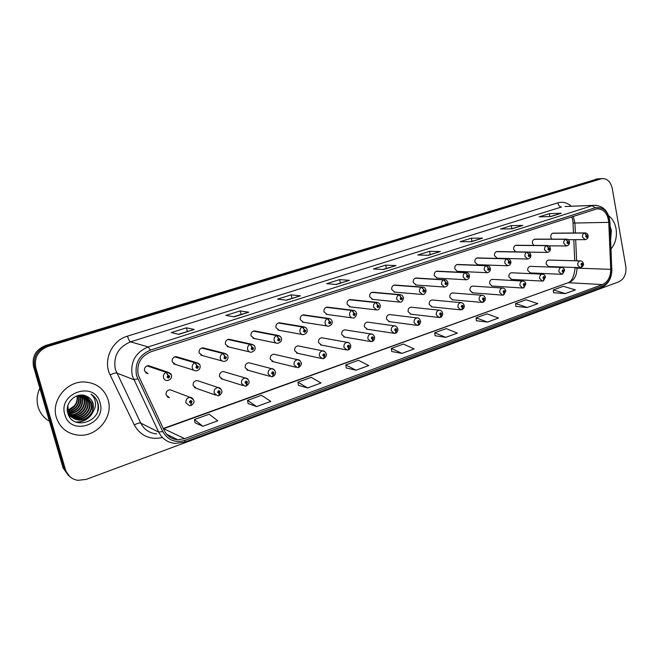 <?xml version="1.0" encoding="UTF-8"?>
<svg xmlns="http://www.w3.org/2000/svg" width="659" height="659" viewBox="0 0 659 659"><rect width="100%" height="100%" fill="white"/><g stroke="black" fill="none" stroke-linecap="round" stroke-linejoin="round"><path stroke-width="0.99" d="M199.026 381.174L197.057 380.515C194.166 380.951 192.873 382.673 193.169 385.672L196.464 388.349L194.446 387.64L215.427 395.046M225.048 372.038L223.286 371.519C220.501 371.964 219.258 373.653 219.546 376.594L222.8 379.254L220.987 378.686L242.99 385.556M250.428 363.158L248.847 362.747C246.161 363.2 244.959 364.872 245.239 367.755L248.451 370.391L246.828 369.946L269.778 376.289M275.182 354.534L273.765 354.204C271.17 354.666 270.009 356.305 270.281 359.13L273.444 361.758L271.994 361.396L295.842 367.252M299.334 346.14L298.057 345.876C295.553 346.337 294.425 347.952 294.697 350.728L297.81 353.331L296.509 353.051L321.205 358.43M322.902 337.96L321.757 337.754C319.327 338.215 318.248 339.813 318.503 342.532L321.576 345.118L320.398 344.888L345.884 349.822M345.917 329.994L344.879 329.829C342.532 330.291 341.486 331.864 341.733 334.533L344.756 337.103L343.693 336.922L369.93 341.42M368.381 322.226L367.45 322.094C365.177 322.564 364.155 324.104 364.402 326.732L367.368 329.286L366.412 329.138L393.349 333.223M390.334 314.648L389.485 314.541C387.278 315.01 386.289 316.534 386.528 319.113L389.444 321.65L388.579 321.534L416.175 325.233M411.768 307.251L411.002 307.168C408.86 307.638 407.896 309.137 408.127 311.674L411.002 314.195L410.211 314.104L438.424 317.424M432.716 300.034L432.024 299.969C429.94 300.438 429.009 301.913 429.231 304.417L432.057 306.913L431.332 306.839L460.13 309.804M453.194 292.983L452.552 292.934C450.534 293.395 449.627 294.861 449.842 297.316L452.618 299.804L451.959 299.746L481.309 302.357M473.203 286.097L472.627 286.064C470.658 286.517 469.776 287.958 469.991 290.38L472.717 292.851L472.116 292.802L501.969 295.092M492.775 279.375L492.248 279.342C490.329 279.795 489.48 281.22 489.678 283.601L491.803 286.014L522.142 287.999M511.919 272.793L511.433 272.768C509.572 273.221 508.74 274.622 508.929 276.978L511.557 279.408M530.643 266.36L530.19 266.343C528.378 266.796 527.571 268.18 527.76 270.495L530.338 272.908M548.963 260.066L548.552 260.058C546.789 260.503 545.998 261.87 546.179 264.152L548.708 266.557M191.052 405.425L191.192 403.217L192.074 401.463C190.772 400.071 189.916 400.375 189.504 402.369L191.077 403.25L190.871 405.557L189.413 405.705L185.945 402.888C185.632 399.667 187.032 397.822 190.146 397.361L170.129 389.749C167.139 390.177 165.788 391.924 166.093 394.996L169.429 397.69L167.18 396.784M174.717 356.84L194.965 362.788L196.761 365.696L195.88 367.434C197.173 368.842 198.03 368.562 198.441 366.569L196.868 365.654L195.295 362.681L196.308 362.532L176.019 356.601C173.144 357.079 171.867 358.809 172.188 361.783L175.689 364.542L173.647 363.9L193.837 370.201M201.629 348.043L222.931 353.471L224.752 356.321L223.895 358.026C225.156 359.427 225.979 359.147 226.383 357.194L224.859 356.28L223.261 353.356L224.192 353.216L202.84 347.812C200.072 348.298 198.837 349.995 199.15 352.911L202.61 355.646L200.797 355.152L222.058 360.934M227.833 339.476L250.14 344.402L251.985 347.194L251.145 348.883C252.364 350.267 253.171 349.995 253.567 348.067L252.092 347.161L250.453 344.295L251.326 344.163L228.978 339.245C226.301 339.739 225.114 341.411 225.419 344.27L228.821 346.988L227.207 346.601L249.481 351.881M255.84 331.172L254.448 330.909C251.862 331.403 250.717 333.05 251.005 335.851L254.358 338.545L252.924 338.248L276.137 343.051M280.512 322.976L279.276 322.778C276.772 323.272 275.668 324.895 275.948 327.647L279.243 330.324L277.966 330.093L302.069 334.434M304.59 315.002L303.486 314.845C301.064 315.348 299.993 316.946 300.265 319.64L303.511 322.3L302.366 322.119L327.301 326.032M328.091 307.234L327.095 307.119C324.755 307.613 323.717 309.186 323.981 311.839L327.169 314.475L326.139 314.335L351.865 317.836M351.033 299.664L350.135 299.573C347.87 300.067 346.856 301.616 347.12 304.227L350.25 306.847L349.328 306.74L375.787 309.845M373.431 292.283L372.623 292.209C370.424 292.703 369.444 294.235 369.699 296.797L372.772 299.4L371.94 299.31L399.09 302.044M395.309 285.075L394.584 285.026C392.443 285.512 391.495 287.019 391.734 289.54L394.757 292.126L394 292.061L421.809 294.433M443.96 287.003L415.541 284.976L416.224 285.026L413.259 282.464C413.02 279.976 413.943 278.493 416.018 278.007L445.426 279.836M437.56 271.178L436.966 271.154C434.948 271.64 434.05 273.098 434.281 275.544L437.189 278.09L436.563 278.057L465.559 279.754M457.972 264.473L457.428 264.457C455.46 264.934 454.595 266.384 454.817 268.79L457.099 271.294L486.63 272.678M477.923 257.924L477.421 257.908C475.518 258.386 474.669 259.811 474.884 262.183L477.684 264.696M497.43 251.524L496.977 251.516C495.115 251.985 494.291 253.394 494.497 255.733L497.248 258.221M516.508 245.263L516.088 245.255C514.284 245.725 513.476 247.117 513.682 249.423L515.643 251.829M535.174 239.143L534.787 239.143C533.024 239.604 532.241 240.972 532.439 243.245L533.806 245.403M553.436 233.154L553.082 233.154C551.361 233.616 550.603 234.966 550.784 237.207L551.838 239.135M147.089 365.877L166.2 372.376L167.971 375.342L167.065 377.105C168.399 378.53 169.281 378.233 169.701 376.215L168.086 375.3L166.546 372.261L167.641 372.104L148.473 365.63C145.482 366.099 144.156 367.854 144.486 370.902L148.044 373.669L145.738 372.846M416.677 278.049L416.018 278.007M56.353 417.46C59.944 427.897 67.267 433.795 78.322 435.162C96.832 437.246 113.62 417.131 108.158 399.997C104.427 388.876 96.535 382.871 84.467 381.973C66.716 380.968 50.85 400.705 56.353 417.46C59.944 427.897 67.267 433.795 78.322 435.162C96.832 437.246 113.62 417.131 108.158 399.997C104.427 388.876 96.535 382.871 84.467 381.973C66.716 380.968 50.85 400.705 56.353 417.46M611.05 248.962C615.522 243.393 617.186 236.655 616.058 228.747C614.979 223.055 612.532 218.739 608.702 215.806C612.532 218.739 614.979 223.055 616.058 228.747C617.186 236.655 615.522 243.393 611.05 248.962M138.233 375.07C136.413 364.007 140.647 356.239 150.927 351.782L597.029 208.829C603.809 208.985 607.73 213.491 608.776 222.347L610.728 269.358C610.629 276.92 607.87 281.994 602.433 284.573L184.685 438.663L177.65 439.726C171.579 439.158 167.131 436.134 164.305 430.648L138.233 375.07M136.528 375.63L162.757 431.53C167.806 440.253 175.261 443.178 185.113 440.311L602.672 285.915C608.628 283.082 611.659 277.521 611.766 269.226L609.814 222.248C608.339 211.448 603.455 206.638 595.168 207.799L150.466 350.069C139.181 354.962 134.535 363.48 136.528 375.63M600.201 178.713L46.822 345.95C36.92 350.02 32.884 357.129 34.696 367.285L64.252 468.821L69.755 476.63L64.252 468.821L34.696 367.285C32.884 357.129 36.92 350.02 46.822 345.95L600.201 178.713M550.372 216.523L561.279 213.244L549.342 213.631L539.12 216.852L550.973 216.506L561.279 213.244M549.886 216.539L549.342 213.631M511.45 228.838L522.842 225.411L511.236 225.625L500.535 228.994L512.051 228.83L522.842 225.411M511.837 228.714L511.236 225.625M470.691 241.738L482.586 238.163L471.342 238.179L460.139 241.705L471.267 241.746L482.586 238.163M471.976 241.334L471.342 238.179M427.938 255.272L440.36 251.532L429.544 251.326L417.79 255.025L428.49 255.288L440.36 251.532M430.22 254.555L429.544 251.326M178.408 334.261L194.199 329.475L186.456 327.811L171.282 332.589L178.803 334.352L194.199 329.475M187.387 331.419L186.456 327.811M240.214 310.9L241.095 314.417L248.74 312.209L240.214 310.9L225.839 315.422L234.159 316.822L248.74 312.209M286.121 300.166L300.413 295.842L291.204 294.853L277.563 299.145L286.591 300.224L300.413 295.842M292.028 298.296L291.204 294.853M335.826 284.433L349.451 280.314L339.632 279.614L326.675 283.7L336.329 284.474L349.451 280.314M340.406 282.983L339.632 279.614M383.036 269.49L396.043 265.561L385.688 265.124L373.356 269.004L383.563 269.515L396.043 265.561M386.413 268.419L385.688 265.124M612.26 188.425C610.679 181.736 607.26 178.457 601.996 178.581L48 346.42C38.065 350.506 34.004 357.648 35.833 367.846L65.496 469.801C67.498 475.757 71.633 479.266 77.919 480.337L86.214 479.373L618.9 281.78C624.238 279.037 626.544 273.93 625.811 266.458L612.26 188.425M476.375 320.735L487.487 322.078L498.534 318.033L487.05 313.857L476.095 317.811L476.383 320.785M515.824 306.419L527.291 307.506L537.835 303.651L526.055 299.763L515.593 303.544L515.832 306.468M553.527 292.736L565.307 293.593L575.381 289.902L563.338 286.294L553.338 289.911L553.527 292.785M346.239 367.969L355.984 370.218L368.76 365.539L358.438 360.308L345.794 364.88L346.247 368.019M298.428 385.317L307.588 387.929L321.032 383.003L311.213 377.368L297.917 382.171L298.436 385.375M248.105 403.58L256.615 406.587L270.783 401.397L261.524 395.309L247.529 400.367L248.113 403.637M195.08 422.823L202.848 426.266L217.799 420.796L209.183 414.214L194.421 419.552L195.097 422.88M435.055 335.736L445.764 337.35L457.346 333.108L446.201 328.61L434.726 332.754L435.055 335.785M401.982 353.381L414.14 348.924L403.374 344.072L391.339 348.422L391.726 351.511L401.982 353.381L391.339 348.422M241.128 314.409L233.731 316.748M355.984 370.218L345.794 364.88M307.588 387.929L297.917 382.171M256.615 406.587L247.529 400.367M202.848 426.266L194.421 419.552M445.764 337.35L434.726 332.754M487.487 322.078L476.095 317.811M527.291 307.506L515.593 303.544M565.307 293.593L553.338 289.911M597.548 178.91L45.652 345.497C35.792 349.542 31.764 356.626 33.576 366.733L63.033 467.857L68.511 475.625M168.21 376.1L168.91 376.487L168.35 377.228L167.856 376.841L167.971 375.342M168.086 375.3L168.267 376.116M147.418 365.77L166.546 372.261M190.327 402.229L190.904 402.451L190.27 402.097L190.838 401.364L191.299 401.735L191.192 403.217M191.077 403.25L190.904 402.451M190.303 402.188L190.945 402.435M196.992 366.445L197.675 366.832L197.14 367.557L196.646 367.17L196.761 365.696M196.868 365.654L197.041 366.462M175.039 356.741L195.295 362.681M224.974 357.063L225.642 357.442L225.123 358.158L224.645 357.779L224.752 356.321M224.859 356.28L225.032 357.079M201.942 347.944L223.261 353.356M252.199 347.936L252.842 348.306L252.348 349.015L251.87 348.636L251.985 347.194M252.092 347.161L252.249 347.952M228.138 339.377L250.453 344.295M253.369 331.123L276.615 335.579L278.477 338.322L277.661 339.978C278.848 341.354 279.63 341.09 280.017 339.187L278.584 338.289L279.309 339.426L278.831 340.118L278.477 338.322M278.584 338.289L276.92 335.48L280.166 336.296M253.666 331.024L276.92 335.48M219.076 395.524L220.139 391.594C218.879 390.21 218.047 390.507 217.635 392.467L219.167 393.349L218.393 392.204L218.928 391.479L219.274 393.316M218.467 392.377L219.002 392.558M219.167 393.349L218.895 395.639L217.519 395.787L214.101 392.995C213.796 389.84 215.139 388.027 218.137 387.558L221.267 389.518M218.442 392.336L219.043 392.542M246.342 385.894L247.438 381.981C246.211 380.614 245.403 380.902 245.008 382.838L246.491 383.719L245.733 382.582L246.26 381.874L246.598 383.678M245.832 382.78L246.334 382.937M246.491 383.719L246.161 386.001L244.86 386.141L241.491 383.365C241.194 380.284 242.487 378.505 245.37 378.027L248.229 379.576M245.807 382.747L246.375 382.92M272.875 376.52L274.004 372.64C272.81 371.281 272.027 371.561 271.632 373.472L273.081 374.345L272.348 373.225L272.851 372.516L273.18 374.304M272.464 373.447L272.925 373.571M273.081 374.345L272.694 376.618L271.459 376.759L268.139 373.999C267.851 370.984 269.094 369.229 271.879 368.743L274.457 369.954M272.439 373.414L272.966 373.554M39.845 388.25C36.937 394.403 36.36 400.631 38.107 406.941C40.034 413.177 43.815 417.93 49.441 421.2M78.627 395.384L78.948 396.413C80.011 404.239 76.452 409.338 68.272 411.71M78.297 395.458L78.52 396.191C79.591 403.852 76.147 408.926 68.182 411.414M79.879 395.178L80.686 397.311C81.675 405.787 77.68 410.961 68.701 412.839M68.388 412.855L67.762 412.863M79.574 395.219L80.25 397.08C81.263 405.4 77.375 410.565 68.585 412.567M68.264 412.592L67.696 412.616M81.073 395.095L82.441 398.209C83.331 407.336 78.915 412.55 69.203 413.86M68.907 413.852L68.042 413.778M80.777 395.112L82.004 397.987C82.919 406.949 78.602 412.155 69.071 413.613M68.767 413.613L67.959 413.564M82.21 395.128L84.22 399.132C86.486 406.784 78.907 415.763 70.241 414.832L69.78 414.791M69.492 414.758L68.676 414.618M81.93 395.112L83.775 398.901C86.032 406.537 78.47 415.508 69.813 414.585L69.632 414.569M69.343 414.536L68.511 414.412M83.306 395.252L86.016 400.054C88.29 407.748 80.67 416.785 71.963 415.854L70.414 415.64M70.151 415.582L69.36 415.384M69.113 415.302L68.552 415.112M83.034 395.211L85.563 399.824C87.836 407.509 80.225 416.529 71.526 415.598L70.249 415.434M69.978 415.384L69.187 415.195M68.931 415.121L68.495 414.989M84.368 395.474L87.828 400.993C90.11 408.728 82.457 417.814 73.701 416.892L71.114 416.422M70.859 416.34L70.109 416.076M84.105 395.408L87.375 400.754C89.657 408.481 82.004 417.559 73.264 416.628L70.933 416.233M70.67 416.159L69.92 415.911M69.673 415.813L68.964 415.516M85.415 395.787L89.673 401.941C91.963 409.725 84.261 418.869 75.464 417.938L71.864 417.122M71.625 417.023L70.908 416.702M70.678 416.587L68.61 415.236M85.151 395.705L89.204 401.702C91.494 409.47 83.808 418.605 75.027 417.674L71.674 416.958M71.427 416.859L70.702 416.554M70.472 416.447L69.796 416.084M86.576 396.281L91.527 402.904C93.833 410.722 86.09 419.923 77.251 418.992L72.671 417.765M72.441 417.641L68.017 413.737M86.255 396.125L91.066 402.657C93.364 410.475 85.637 419.659 76.798 418.729L72.465 417.608M72.235 417.493L71.543 417.131M92.515 412.254L93.199 403.761C92.128 400.252 89.912 397.748 86.535 396.257C77.095 391.257 64.582 402.303 67.72 412.715C72.103 431.456 102.285 421.645 98.1 403.951L97.878 403.061C96.749 399.222 94.484 396.265 91.074 394.189C93.751 396.619 95.225 399.692 95.497 403.423C95.646 406.611 94.657 409.552 92.515 412.254C89.706 417.526 85.217 420.129 79.055 420.063C73.684 419.429 70.076 416.587 68.223 411.537L67.926 405.417M87.293 396.611C90.225 398.193 92.103 400.532 92.935 403.629C95.25 411.488 87.482 420.73 78.602 419.799C73.24 419.157 69.632 416.315 67.778 411.282L67.333 409.165M67.902 410.252L74.269 405.911C76.716 402.814 77.605 399.461 76.938 395.853M64.829 414.602C70.521 436.933 107.079 424.099 100.02 402.74C94.929 380.581 57.712 392.616 64.829 414.602M77.292 395.738C78.248 402.83 75.126 407.732 67.943 410.458M91.074 394.189C97.071 398.267 99.229 403.959 97.54 411.265M92.697 412.023C89.13 418.687 83.446 422.024 75.645 422.024M93.454 410.969C90.118 418.317 84.303 422.048 75.991 422.164M610.654 239.341L611.371 230.329L610.11 226.276M278.255 322.984L302.382 326.996L304.269 329.681L303.469 331.312C304.623 332.68 305.389 332.424 305.768 330.546L304.367 329.648L305.076 330.777L304.615 331.461L304.269 329.681M304.367 329.648L302.687 326.889L305.57 327.474M278.551 322.885L302.687 326.889M302.522 315.051L327.482 318.627L329.385 321.271L328.602 322.877C329.722 324.228 330.464 323.981 330.834 322.127L329.484 321.238L330.167 322.35L329.722 323.025L329.624 321.996M329.484 321.238L327.77 318.528L330.332 318.94M302.81 314.953L327.77 318.528M329.582 322.012L329.385 321.271M326.189 307.308L351.931 310.48L353.842 313.074L353.084 314.656C354.171 315.999 354.896 315.76 355.259 313.931L353.941 313.041L354.608 314.145L354.18 314.804L354.081 313.791M353.941 313.041L352.211 310.389L354.493 310.661M326.469 307.218L352.211 310.389M354.04 313.808L353.842 313.074M298.708 367.384L299.861 363.537C298.7 362.195 297.934 362.466 297.555 364.353L298.955 365.218L298.247 364.106L298.733 363.414L299.062 365.185M298.387 364.353L298.807 364.452M298.955 365.218L298.519 367.483L297.349 367.623L294.079 364.88C293.799 361.923 295.001 360.201 297.687 359.715L299.985 360.654M298.354 364.32L298.848 364.443M323.857 358.496L325.035 354.682C323.915 353.348 323.165 353.611 322.795 355.473L324.162 356.338L323.47 355.234L323.931 354.558L324.253 356.297M324.162 356.338L323.668 358.587L322.556 358.727L319.335 356.008C319.063 353.109 320.225 351.412 322.819 350.918L324.854 351.642M348.356 349.838L349.567 346.049C348.471 344.731 347.746 344.986 347.375 346.823L348.702 347.68L348.034 346.593L348.487 345.926L348.8 347.647M348.702 347.68L348.166 349.921L347.104 350.053L343.94 347.359C343.677 344.509 344.797 342.845 347.301 342.351L349.105 342.902M348.174 346.84L348.603 346.922M349.278 299.754L375.754 302.547L377.681 305.092L376.94 306.649C377.994 307.984 378.703 307.745 379.065 305.941L377.78 305.059L378.423 306.155L378.011 306.806L377.681 305.092M377.78 305.059L376.025 302.448L378.06 302.638M349.55 299.672L376.025 302.448M371.808 292.39L398.975 294.804L400.919 297.308L400.194 298.848C401.216 300.166 401.908 299.936 402.262 298.148L401.01 297.275L401.644 298.362L401.232 298.997L400.919 297.308M401.01 297.275L399.247 294.713L401.059 294.828M372.071 292.299L399.247 294.713M393.802 285.199L421.62 287.258L423.58 289.721L422.864 291.237C423.861 292.538 424.536 292.316 424.882 290.561L423.663 289.688L424.281 290.759L423.885 291.393L423.786 290.413M423.663 289.688L421.884 287.167L423.506 287.233M394.066 285.108L421.884 287.167M423.753 290.421L423.58 289.721M415.285 278.172L443.705 279.894L445.673 282.316L444.982 283.815C445.954 285.108 446.604 284.886 446.95 283.148L445.764 282.283L446.357 283.345L445.978 283.971L445.879 282.999M445.764 282.283L443.968 279.811L444.463 279.721C446.069 279.605 447.23 280.586 447.931 282.653C448.12 285.141 447.033 286.607 444.66 287.052L441.621 284.383C441.349 282.25 442.041 280.759 443.705 279.894M415.532 278.09L443.968 279.811M445.846 283.016L445.673 282.316M436.258 271.31L465.262 272.719L467.239 275.091L466.556 276.566C467.503 277.851 468.145 277.637 468.475 275.923L467.322 275.067L467.898 276.113L467.528 276.731L467.437 275.775M467.322 275.067L465.509 272.628L466.836 272.637M436.505 271.228L465.509 272.628M467.404 275.783L467.239 275.091M372.228 341.395L373.464 337.647C372.401 336.329 371.692 336.584 371.33 338.397L372.623 339.245L371.973 338.166L372.409 337.507L372.714 339.212M372.623 339.245L372.047 341.477L371.025 341.609L367.911 338.932C367.656 336.139 368.743 334.492 371.165 333.998L372.763 334.426M395.499 333.166L396.759 329.451C395.729 328.149 395.038 328.388 394.683 330.175L395.935 331.032L395.301 329.961L395.729 329.311L396.026 330.999M395.935 331.032L395.318 333.248L394.337 333.38L391.281 330.719C391.034 327.976 392.089 326.353 394.436 325.859L395.845 326.189M418.193 325.142L419.47 321.452C418.473 320.167 417.798 320.406 417.444 322.169L418.671 323.017L418.053 321.954L418.465 321.312L418.762 322.984M418.671 323.017L418.004 325.225L417.065 325.348L414.066 322.704C413.827 320.01 414.849 318.421 417.122 317.926L418.374 318.182M440.327 317.317L441.629 313.659C440.649 312.382 439.99 312.613 439.652 314.351L440.846 315.2L440.245 314.145L440.64 313.519L440.929 315.167M440.846 315.2L440.138 317.391L439.24 317.514L436.291 314.895C436.06 312.242 437.049 310.677 439.256 310.183L440.36 310.381M461.926 309.681L463.244 306.056C462.297 304.787 461.654 305.01 461.316 306.732L462.478 307.572L461.893 306.526L462.28 305.908L462.56 307.539M462.478 307.572L461.737 309.755L460.872 309.878L457.972 307.275C457.75 304.664 458.713 303.124 460.847 302.629L461.835 302.786M456.753 264.605L486.293 265.709L488.278 268.04L487.611 269.498C488.533 270.775 489.159 270.561 489.489 268.872L488.36 268.015L488.929 269.061L488.566 269.663L488.278 268.04M488.36 268.015L486.54 265.626L487.742 265.61M456.992 264.531L486.54 265.626M476.786 258.056L506.829 258.863L508.822 261.162L508.171 262.595C509.069 263.864 509.679 263.658 510 261.985L508.905 261.137L509.456 262.167L509.102 262.76L508.822 261.162M508.905 261.137L507.068 258.781L508.163 258.748M477.017 257.982L507.068 258.781M496.367 251.656L526.887 252.183L528.88 254.44L528.246 255.857C529.119 257.109 529.712 256.911 530.034 255.264L528.963 254.415L529.161 256.03L528.88 254.44M528.963 254.415L527.118 252.1L528.114 252.059M496.589 251.581L527.118 252.1M515.511 245.395L546.476 245.65L548.477 247.875L547.851 249.275C548.708 250.519 549.293 250.321 549.598 248.69L548.56 247.85L548.749 249.448L548.659 248.534M548.56 247.85L546.698 245.576L547.621 245.527M515.733 245.321L546.698 245.576M548.626 248.542L548.477 247.875M534.227 239.275L565.611 239.275L567.63 241.466L567.012 242.85C567.844 244.077 568.412 243.888 568.717 242.273L567.704 241.441L567.885 243.014L567.63 241.466M567.704 241.441L565.842 239.201L566.682 239.143M534.449 239.201L565.842 239.201M552.547 233.286L584.319 233.039L586.337 235.197L585.736 236.565C586.551 237.784 587.103 237.594 587.408 235.996L586.411 235.172L586.592 236.729L586.51 235.84M586.411 235.172L584.541 232.965L585.316 232.915M552.761 233.212L584.541 232.965M586.477 235.848L586.337 235.197M482.998 302.226L484.34 298.634C483.418 297.374 482.783 297.596 482.454 299.293L483.591 300.125L483.022 299.095L483.393 298.486L483.673 300.1M483.591 300.125L482.816 302.3L481.976 302.423L479.142 299.837C478.92 297.267 479.851 295.743 481.927 295.257L482.808 295.372M503.583 294.952L504.934 291.385C504.036 290.141 503.418 290.355 503.097 292.028L504.201 292.86L503.649 291.838L504.011 291.237L504.283 292.827M504.201 292.86L503.394 295.026L502.586 295.141L499.802 292.571C499.588 290.051 500.494 288.543 502.512 288.065L503.303 288.156M523.674 287.843L525.05 284.309C524.169 283.073 523.567 283.279 523.254 284.943L524.325 285.759L523.79 284.754L524.144 284.153L524.407 285.734M524.325 285.759L523.485 287.917L522.702 288.032L519.976 285.479C519.77 282.999 520.651 281.517 522.612 281.039L523.32 281.105M543.304 280.907L544.688 277.398C543.84 276.17 543.255 276.376 542.934 278.016L543.988 278.831L543.807 277.241L544.062 278.806M543.988 278.831L543.115 280.973L542.365 281.088L539.68 278.551C539.482 276.105 540.339 274.646 542.242 274.169L542.884 274.218M562.489 274.119L563.89 270.643C563.05 269.424 562.481 269.63 562.168 271.244L563.198 272.06L563.017 270.487L563.272 272.035M563.198 272.06L562.3 274.193L561.567 274.301L558.931 271.788C558.75 269.374 559.582 267.933 561.427 267.463L562.012 267.505M581.23 267.488L582.647 264.045C581.831 262.834 581.271 263.032 580.966 264.63L581.971 265.437L581.798 263.888L582.045 265.412M581.971 265.437L581.04 267.562L580.332 267.669L577.754 265.173C577.572 262.793 578.38 261.376 580.184 260.906L580.711 260.931M608.776 222.347L574.928 223.03L573.231 216.3M575.373 232.981L574.928 223.03L573.025 222.923L572.762 220.427M162.501 437.56C149.955 440.113 140.548 435.896 134.271 424.923L110.144 374.955C102.697 360.621 111.775 340.497 127.475 336.148L557.794 202.865C558.437 205.427 559.664 206.811 561.468 206.992L130.54 341.84C118.208 347.087 113.142 356.288 115.333 369.452L140.746 423.103C144.132 429.594 149.436 433.202 156.661 433.927M557.794 202.865C562.704 201.481 567.201 202.618 571.295 206.251M564.969 206.514L596.222 205.278M185.113 440.311L184.594 442.123L175.22 443.383C167.715 442.65 162.213 438.894 158.695 432.106L132.319 375.943C130.045 362.129 135.334 352.458 148.168 346.922L150.466 350.069M137.739 378.892L133.695 379.642L116.659 372.986C115.399 372.763 113.224 373.422 110.144 374.955M602.672 285.915L601.173 287.761C608.257 284.441 611.832 278.238 611.89 269.177L611.89 269.07M611.766 269.226L609.946 222.174M134.271 424.923C137.278 423.358 139.436 422.749 140.746 423.103L158.695 432.106L162.757 431.53M609.814 222.248L609.946 222.223C608.677 211.242 603.372 205.608 594.039 205.311L565.158 206.506M595.168 207.799L592.079 205.74L148.168 346.922L130.54 341.84C129.452 341.238 128.431 339.336 127.475 336.148M600.843 178.828L595.538 179.223M48 346.42L45.652 345.497M35.833 367.846L33.576 366.733M65.496 469.801L63.033 467.857M602.433 284.573L568.865 282.736C574.187 280.264 576.889 275.404 576.963 268.139L576.93 267.554M610.728 269.358L576.963 268.139L575.035 267.48M576.633 260.807L575.678 239.662M163.416 428.787L567.58 282.909C571.567 281.887 574.055 276.895 575.06 267.925M184.685 438.663L163.275 428.49L567.58 282.909M395.688 265.61L383.381 269.506M349.122 280.355L336.148 284.457M300.109 295.875L286.426 300.199M248.451 312.226L234.003 316.798M193.944 329.484L178.663 334.319M439.998 251.581L428.292 255.28M482.199 238.22L471.061 241.746M522.447 225.477L511.837 228.83M560.867 213.31L550.751 216.514M171.332 374.856L167.641 372.104C170.253 373.118 171.529 374.188 171.472 375.333C171.941 378.093 170.508 379.831 167.188 380.556C165.318 380.441 164.083 379.477 163.49 377.656C163.078 375.226 163.984 373.464 166.2 372.376M191.242 405.425C193.697 403.53 194.545 401.899 193.771 400.54C192.799 398.333 191.596 397.278 190.146 397.361L193.524 399.799M199.726 364.691L196.308 362.532C198.804 363.381 200.072 364.443 200.114 365.729C200.435 368.612 199.051 370.325 195.962 370.869C194.125 370.762 192.906 369.806 192.321 367.986C191.926 365.588 192.807 363.85 194.965 362.788M227.289 354.88L224.192 353.216C226.581 353.924 227.841 354.987 227.965 356.395C228.22 359.312 226.877 360.992 223.945 361.445C222.124 361.354 220.93 360.399 220.353 358.587C219.974 356.214 220.831 354.509 222.931 353.471M254.086 345.423L251.326 344.163C253.608 344.748 254.86 345.802 255.066 347.309C255.585 349.599 254.283 351.255 251.153 352.277C249.366 352.203 248.188 351.255 247.627 349.443C247.257 347.095 248.097 345.423 250.14 344.402M254.448 330.909L277.727 335.349C279.943 335.851 281.179 336.889 281.434 338.471C281.945 340.703 280.676 342.326 277.628 343.355C275.866 343.29 274.712 342.351 274.16 340.538C273.806 338.232 274.622 336.576 276.615 335.579M279.276 322.778L303.437 326.773C305.587 327.202 306.814 328.231 307.102 329.871C307.621 332.012 306.386 333.619 303.395 334.673C301.665 334.615 300.529 333.685 299.985 331.881C299.647 329.591 300.446 327.968 302.382 326.996M303.486 314.845L328.47 318.421C330.579 318.717 331.79 319.747 332.111 321.485C332.622 323.594 331.419 325.175 328.487 326.221C326.79 326.172 325.678 325.241 325.142 323.445C324.813 321.188 325.595 319.582 327.482 318.627M327.095 307.119L352.862 310.282C354.904 310.537 356.107 311.55 356.47 313.322C357.236 313.799 355.358 318.659 352.927 317.984C351.255 317.943 350.168 317.02 349.641 315.224C349.328 312.992 350.086 311.41 351.931 310.48M350.135 299.573L376.635 302.349C378.62 302.563 379.815 303.568 380.21 305.364C380.853 306.007 379.172 310.578 376.742 309.952L373.521 307.218C373.216 305.01 373.958 303.453 375.754 302.547M372.623 292.209L399.815 294.614C401.743 294.787 402.921 295.784 403.349 297.604C403.992 298.14 402.311 302.794 399.947 302.127L396.792 299.417C396.496 297.234 397.229 295.702 398.975 294.804M394.584 285.026L422.419 287.077C424.083 287.003 425.244 287.991 425.92 290.034C426.546 290.487 424.907 295.174 422.584 294.499L419.486 291.805C419.198 289.647 419.915 288.131 421.62 287.258M436.966 271.154L465.979 272.546C467.56 272.414 468.706 273.378 469.414 275.454C469.62 277.876 468.541 279.325 466.193 279.795L463.211 277.134C462.956 275.034 463.631 273.559 465.262 272.719M457.428 264.457L486.976 265.544C488.492 265.355 489.629 266.31 490.378 268.419C490.601 270.783 489.546 272.208 487.215 272.702L484.291 270.066C484.044 267.982 484.703 266.533 486.293 265.709M477.421 257.908L507.488 258.707C508.97 258.501 510.091 259.448 510.849 261.557C511.087 263.855 510.041 265.264 507.735 265.783L504.868 263.163C504.629 261.104 505.28 259.671 506.829 258.863M496.977 251.516L527.505 252.035C528.955 251.787 530.067 252.735 530.841 254.852C531.063 257.125 530.034 258.517 527.768 259.02L524.968 256.425C524.729 254.39 525.371 252.974 526.887 252.183M516.088 245.255L547.069 245.51C548.914 245.65 550.018 246.581 550.372 248.303C550.603 250.519 549.59 251.895 547.341 252.422L544.598 249.843C544.367 247.825 544.993 246.433 546.476 245.65M534.787 239.143L566.188 239.135C568.025 239.275 569.112 240.197 569.458 241.902C569.697 244.061 568.701 245.42 566.468 245.972L563.774 243.41C563.552 241.416 564.17 240.041 565.611 239.275M553.082 233.154L584.871 232.907C586.699 233.039 587.779 233.953 588.116 235.642C588.347 237.767 587.367 239.11 585.159 239.67L582.523 237.125C582.309 235.148 582.91 233.788 584.319 233.039M184.594 442.123L601.173 287.761M601.996 178.581L596.683 178.968M177.65 439.726L166.628 434.24M574.739 260.758L573.783 239.662M573.478 232.998L573.025 223.006M572.696 220.081L571.757 216.77M197.057 380.515L218.137 387.558C219.554 387.443 220.757 388.489 221.737 390.721C222.503 392.039 221.679 393.637 219.266 395.515M223.286 371.519L245.37 378.027C246.754 377.879 247.949 378.925 248.954 381.157C249.596 382.484 248.781 384.057 246.524 385.869M248.847 362.747L271.879 368.743C273.197 368.546 274.383 369.584 275.437 371.857C275.997 373.266 275.198 374.814 273.057 376.487M68.116 413.572L68.536 413.827M69.813 414.585L70.241 414.832M71.526 415.598L71.963 415.854M73.264 416.628L73.701 416.892M75.019 417.674L75.464 417.938M76.798 418.729L77.251 418.992M78.602 419.799L79.055 420.063M273.765 354.204L297.687 359.715C298.98 359.493 300.158 360.522 301.221 362.796C301.781 364.122 301.006 365.638 298.881 367.351M298.057 345.876L322.819 350.918C324.088 350.679 325.258 351.7 326.32 353.982C326.897 355.217 326.131 356.717 324.03 358.463M321.757 337.754L347.301 342.351C348.52 342.079 349.682 343.092 350.786 345.382C350.843 347.598 350.094 349.064 348.529 349.797M344.879 329.829L371.165 333.998C372.376 333.718 373.521 334.723 374.625 337.013C374.666 339.204 373.925 340.654 372.393 341.354M367.45 322.094L394.436 325.859C395.622 325.571 396.767 326.567 397.855 328.849C398.365 329.986 396.702 333.413 395.664 333.124M389.485 314.541L417.122 317.926C418.267 317.605 419.404 318.594 420.516 320.884C421.019 321.996 419.346 325.431 418.358 325.101M411.002 307.168L439.256 310.183C441.019 310.323 442.14 311.295 442.626 313.116C443.103 314.219 441.431 317.63 440.492 317.276M432.024 299.969L460.847 302.629C462.626 302.778 463.738 303.75 464.191 305.537C464.463 307.333 463.763 308.7 462.091 309.631M477.165 264.679L507.208 265.766M496.771 258.213L527.291 259.012M528.32 252.1L546.904 252.413M548.576 245.823L566.065 245.972M568.058 239.662L584.788 239.67M452.552 292.934L481.927 295.257C483.706 295.405 484.81 296.361 485.238 298.14C485.51 299.903 484.818 301.254 483.162 302.184M481.976 302.423L482.816 302.3M472.627 286.064L502.512 288.065C504.242 288.172 505.338 289.12 505.791 290.916L503.74 294.902M502.586 295.141L503.394 295.026M492.248 279.342L522.612 281.039C524.317 281.121 525.404 282.06 525.866 283.864L523.839 287.794M522.702 288.032L523.485 287.917M511.433 272.768L542.242 274.169C543.93 274.235 545.009 275.165 545.471 276.969L543.469 280.849M511.054 279.383L541.846 281.055M542.365 281.088L543.115 280.973M530.19 266.343L561.427 267.463C563.099 267.505 564.17 268.427 564.631 270.231L562.646 274.07M529.877 272.892L561.089 274.284M561.567 274.301L562.3 274.193M548.552 260.058L580.184 260.906C581.815 260.923 582.877 261.837 583.363 263.649C584.022 264.457 583.372 265.717 581.395 267.439M548.288 266.541L579.895 267.653M580.332 267.669L581.04 267.562"/></g></svg>
